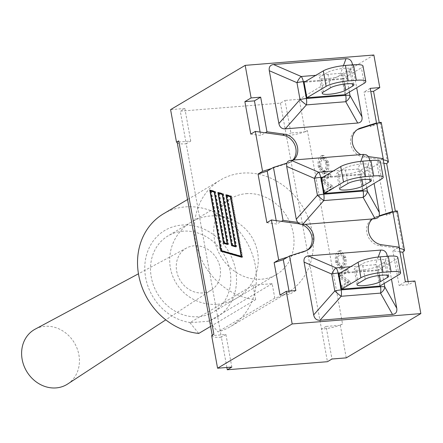 <?xml version="1.0" encoding="UTF-8"?>
<svg xmlns="http://www.w3.org/2000/svg" width="443" height="443" viewBox="0 0 443 443"><rect width="100%" height="100%" fill="white"/><g stroke="black" fill="none" stroke-linecap="round" stroke-linejoin="round"><path stroke-width="0.33" stroke-dasharray="2.21 1.66" d="M343.447 65.636L340.589 73.339A8.434 7.381 20.4 0 1 346.941 78.666A8.434 1.622 169.7 0 0 342.683 78.477A8.434 3.81 -94.6 0 0 340.589 73.339L315.82 75.327M352.528 64.872L356.687 87.753M344.975 94.702L342.162 79.225L304.086 82.287M342.162 79.225L361.394 67.812A16.873 3.251 169.7 0 0 362.989 66.007M349.953 70.564A12.548 2.414 169.7 0 0 351.144 69.219A12.548 2.414 169.7 0 0 341.298 68.621A12.548 2.414 169.7 0 0 327.637 72.359L320.605 76.534A12.548 2.414 169.7 0 0 319.414 77.879A12.548 2.414 169.7 0 0 329.26 78.477A12.548 2.414 169.7 0 0 342.921 74.734L349.953 70.564L352.368 83.849M293.593 160.006A14.852 12.936 -120.7 0 1 291.909 161.23A14.852 12.936 -120.7 0 1 289.556 162.282L286.798 163.162M360.84 161.33L357.983 169.032A8.434 7.381 20.4 0 1 364.334 174.365L369.434 160.61M372.447 218.942A14.852 12.936 -120.7 0 1 374.13 217.718A14.852 12.936 -120.7 0 1 376.484 216.666L379.241 215.785M297.558 222.358L300.548 222.774A14.852 12.936 -120.7 0 1 305.288 224.346M369.922 160.571L374.075 183.446M368.482 156.589L365.492 156.174A14.852 12.936 -120.7 0 1 360.752 154.601M362.368 190.396L359.555 174.924L321.48 177.986M359.555 174.924L378.787 163.511A16.873 3.251 169.7 0 0 380.382 161.701M337.992 172.227A12.548 2.414 169.7 0 0 336.807 173.573A12.548 2.414 169.7 0 0 346.647 174.171A12.548 2.414 169.7 0 0 360.314 170.433L367.347 166.258A12.548 2.414 169.7 0 0 368.532 164.912A12.548 2.414 169.7 0 0 358.692 164.314A12.548 2.414 169.7 0 0 345.025 168.052L337.992 172.227L340.805 187.699M387.309 256.264L391.468 279.145M378.228 257.029L375.371 264.731A8.434 7.381 20.4 0 1 381.722 270.058L386.828 256.303M379.756 286.095L376.943 270.618L338.873 273.68M376.943 270.618L396.175 259.205A16.873 3.251 169.7 0 0 397.77 257.4M384.74 261.957A12.548 2.414 169.7 0 0 385.925 260.606A12.548 2.414 169.7 0 0 376.079 260.013A12.548 2.414 169.7 0 0 362.418 263.751L355.386 267.921A12.548 2.414 169.7 0 0 354.201 269.272A12.548 2.414 169.7 0 0 364.041 269.87A12.548 2.414 169.7 0 0 377.702 266.127L384.74 261.957L387.154 275.241M299.158 223.82A14.852 12.936 -120.7 0 1 301.932 224.584M307.137 250.267A14.852 12.936 -120.7 0 1 306.312 250.804A14.852 12.936 -120.7 0 1 303.964 251.857L287.845 256.984M266.874 222.668L276.831 224.047L281.371 221.356M289.024 291.145L289.595 294.296L280.031 295.06M276.21 220.636L276.831 224.047M292.862 160.067A14.852 12.936 -120.7 0 1 290.215 162.232A14.852 12.936 -120.7 0 1 287.867 163.29L271.747 168.418M250.777 134.096L260.733 135.48L265.274 132.784M260.113 132.069L260.733 135.48M399.924 251.851L392.841 250.865L397.382 248.174L379.895 245.749A14.852 12.936 -120.7 0 1 367.136 233.976A14.852 12.936 -120.7 0 1 372.441 218.72A14.852 12.936 -120.7 0 1 374.789 217.668L379.031 216.322M399.071 247.172L397.382 248.174L399.531 248.473M390.909 212.54L386.368 215.237L396.518 211.737L403.778 251.668M408.125 281.56L408.695 284.711L399.132 285.48L392.841 250.865M386.368 215.237L376.744 162.299L381.285 159.602L383.433 159.901M395.339 211.206L395.544 212.319M383.826 163.279L376.744 162.299M382.979 158.6L381.285 159.602L363.797 157.182A14.852 12.936 -120.7 0 1 351.039 145.404A14.852 12.936 -120.7 0 1 356.344 130.153A14.852 12.936 -120.7 0 1 357.213 129.688M374.811 123.974L370.27 126.665L380.426 123.165L387.68 163.096M370.27 126.665L363.98 92.055L370.785 91.507M379.241 122.633L379.446 123.747M295.83 290.597L289.595 294.296M370.21 88.356L363.98 92.055M405.362 281.781L399.132 285.48M414.93 281.012L408.695 284.711M209.772 190.136L210.707 190.064L210.774 190.429M210.868 190.927L221.744 250.771M241.629 256.885L242.631 257.178L231.534 196.094L226.844 194.737L226.91 195.103M241.695 257.25L242.631 257.178M230.593 196.171L231.534 196.094M225.908 194.815L226.844 194.737M227.004 195.607L236.147 245.926L232.763 244.946L223.46 193.757L218.776 192.4L218.842 192.766M235.538 245.976L236.147 245.926M231.827 245.023L232.763 244.946M222.524 193.835L223.46 193.757M217.84 192.472L218.776 192.4M218.936 193.27L228.079 243.589L224.695 242.609L215.392 191.42L210.707 190.064M227.469 243.639L228.079 243.589M223.759 242.681L224.695 242.609M214.456 191.492L215.392 191.42M211.195 190.905L222.026 250.505L242.149 256.336L231.318 196.731L230.659 196.542M224.413 242.875L215.176 192.057L214.523 191.869M219.263 193.242L228.566 244.431L227.558 244.137M232.481 245.212L223.244 194.394L222.591 194.206M227.331 195.579L236.634 246.768L235.632 246.474M241.535 256.386L242.149 256.336M221.085 250.583L222.026 250.505M230.703 196.781L231.318 196.731M235.698 246.845L236.634 246.768M222.635 194.444L223.244 194.394M227.624 244.503L228.566 244.431M214.567 192.107L215.176 192.057M226.871 367.469L221.367 337.184A16.026 3.084 -10.3 0 1 212.363 336.038A16.026 3.084 -10.3 0 1 212.446 335.572L211.654 335.639M213.88 334.315A16.026 3.084 169.7 0 0 212.446 335.572L225.908 334.493L231.827 367.07M177.211 142.607A16.026 3.084 169.7 0 0 186.215 143.759L180.295 111.182L280.452 103.125L284.993 100.428L290.913 133.005L305.166 131.859L299.246 99.282L284.993 100.428M225.908 334.493L221.367 337.184L197.888 208L186.215 143.759L190.756 141.062L177.294 142.148M210.613 326.408L255.655 299.678A65.586 57.141 59.3 0 1 209.694 272.943A65.586 57.141 -120.7 0 1 197.888 208A65.586 57.141 59.3 0 1 220.398 180.041L187.555 199.527M163.506 213.797A65.586 57.141 -120.7 0 1 246.12 241.042A65.586 57.141 -120.7 0 1 230.449 326.607A65.586 57.141 -120.7 0 1 217.895 331.901L209.057 321.125L207.778 321.286A50.613 44.095 59.3 0 0 223.244 243.905A50.613 44.095 59.3 0 0 148.244 249.941A50.613 44.095 59.3 0 0 190.988 322.637L189.925 322.665L198.763 333.435M280.452 103.125L298.05 199.943A65.586 57.141 -120.7 0 1 309.851 264.886L298.05 199.943A65.586 57.141 59.3 0 0 220.398 180.041M255.655 299.678L253.031 285.22L272.163 283.681L274.787 298.139A65.586 57.141 59.3 0 0 287.341 292.845A65.586 57.141 59.3 0 0 309.851 264.886L327.443 361.704M274.787 298.139L217.895 331.901M190.988 322.637L207.778 321.286M182.887 231.196A44.289 38.585 59.3 0 0 168.058 235.87A44.289 38.585 59.3 0 0 157.475 293.643A44.289 38.585 59.3 0 0 213.26 312.038A44.289 38.585 59.3 0 0 227.691 262.289A44.289 38.585 59.3 0 0 182.887 231.196M246.098 193.685A44.289 38.585 -120.7 0 1 290.907 224.778A44.289 38.585 -120.7 0 1 276.471 274.527A44.289 38.585 -120.7 0 1 220.692 256.132A44.289 38.585 -120.7 0 1 231.268 198.359A44.289 38.585 -120.7 0 1 246.098 193.685M272.163 283.681L209.057 321.125M253.031 285.22L189.925 322.665M326.065 326.436L321.524 329.127A16.026 3.084 -10.3 0 0 339.526 325.35L326.065 326.436L331.984 359.013M190.756 141.062L184.836 108.485L180.295 111.182M342.544 323.966L339.526 325.35A16.026 3.084 169.7 0 0 342.544 323.966L307.392 130.535A16.026 3.084 -10.3 0 1 304.374 131.92A16.026 3.084 169.7 0 1 286.372 135.702L290.913 133.005M307.392 130.535L305.166 131.859M346.243 357.866L340.318 325.289M184.836 108.485L170.583 109.631M373.859 55.01L299.246 99.282M345.856 257.455L341.265 250.738L340.224 251.081C337.538 253.058 336.652 256.824 337.566 262.372L342.112 269.073L343.319 268.663C345.878 266.664 346.725 262.932 345.856 257.455L343.978 257.61C344.848 263.081 344.001 266.819 341.442 268.812L340.235 269.228L335.694 262.527C334.775 256.973 335.661 253.208 338.347 251.231L339.388 250.888L343.978 257.61M328.54 162.171L323.949 155.454L322.908 155.798C320.223 157.774 319.337 161.54 320.25 167.094L324.797 173.789L326.004 173.379C328.562 171.386 329.409 167.648 328.54 162.171L326.663 162.326C327.532 167.797 326.685 171.535 324.126 173.534L322.919 173.944L318.379 167.244C317.459 161.689 318.345 157.924 321.031 155.947L322.072 155.604L326.663 162.326M330.982 176.43L330.561 174.11L322.548 178.867L322.997 181.353L331.043 187.256L324.752 190.988L325.173 193.309L333.186 188.552L332.732 186.066L324.691 180.163L330.982 176.43L329.105 176.58L322.814 180.312L330.855 186.221L331.309 188.707L323.296 193.458L322.875 191.138L329.166 187.406L321.125 181.503L320.671 179.016L328.684 174.26L329.105 176.58M348.298 271.714L347.877 269.394L339.864 274.151L340.313 276.637L348.359 282.54L342.068 286.272L342.489 288.592L350.502 283.836L350.048 281.349L342.007 275.446L348.298 271.714L346.42 271.864L340.13 275.596L348.17 281.499L348.624 283.985L340.612 288.742L340.191 286.422L346.481 282.689L338.441 276.786L337.987 274.3L346 269.543L346.42 271.864M343.065 258.136C343.735 262.073 343.037 264.803 340.977 266.321L339.914 266.692L336.602 262.001C335.827 258.241 336.564 255.484 338.817 253.723L339.792 253.385L343.065 258.136L344.942 257.981C345.612 261.924 344.914 264.654 342.849 266.171L341.786 266.536L338.48 261.846C337.699 258.092 338.435 255.334 340.689 253.573L341.669 253.235L344.942 257.981M325.749 162.852C326.419 166.789 325.721 169.519 323.661 171.037L322.598 171.408L319.287 166.718C318.511 162.958 319.248 160.2 321.502 158.439L322.476 158.101L325.749 162.852L327.626 162.697C328.296 166.64 327.599 169.37 325.533 170.887L324.47 171.253L321.164 166.568C320.383 162.808 321.12 160.05 323.373 158.289L324.354 157.952L327.626 162.697M330.561 174.11L328.684 174.26M324.691 180.163L322.814 180.312M332.732 186.066L330.855 186.221M333.186 188.552L331.309 188.707M325.173 193.309L323.296 193.458M324.752 190.988L322.875 191.138M331.043 187.256L329.166 187.406M322.997 181.353L321.125 181.503M322.548 178.867L320.671 179.016M347.877 269.394L346 269.543M342.007 275.446L340.13 275.596M350.048 281.349L348.17 281.499M350.502 283.836L348.624 283.985M342.489 288.592L340.612 288.742M342.068 286.272L340.191 286.422M348.359 282.54L346.481 282.689M340.313 276.637L338.441 276.786M339.864 274.151L337.987 274.3M202.667 292.934A24.409 21.264 -120.7 0 1 176.674 271.116A24.409 21.264 -120.7 0 1 186.63 247.98A24.409 21.264 -120.7 0 1 216.671 258.518A24.409 21.264 -120.7 0 1 211.527 289.932A24.409 21.264 -120.7 0 1 202.667 292.934M67.696 383.987A31.902 27.793 59.3 0 0 74.418 342.932A31.902 27.793 59.3 0 0 35.163 329.16M305.471 81.468L342.683 78.477L345.568 94.353M349.383 92.089L346.941 78.666L352.047 64.916M364.207 83.29L361.394 67.812M323.412 92.006L320.605 76.534M344.61 84.026L342.921 74.734M330.45 87.83L327.637 72.359M366.771 187.782L364.334 174.365A8.434 1.622 169.7 0 0 360.07 174.171A8.434 3.81 -94.6 0 0 357.983 169.032L333.208 171.026M322.864 177.167L360.07 174.171L362.955 190.047M381.6 178.983L378.787 163.511M362.003 179.725L360.314 170.433M347.838 183.529L345.025 168.052M369.761 179.542L367.347 166.258M384.164 283.481L381.722 270.058A8.434 1.622 169.7 0 0 377.464 269.87A8.434 3.81 -94.6 0 0 375.371 264.731L350.601 266.719M340.252 272.86L377.464 269.87L380.349 285.746M398.988 274.682L396.175 259.205M365.231 279.223L362.418 263.751M358.199 283.398L355.386 267.921M379.391 275.419L377.702 266.127M300.548 222.774L298.975 223.709M305.653 250.854L303.964 251.857M289.556 162.282L287.867 163.29M376.484 216.666L374.789 217.668M365.492 156.174L363.797 157.182M381.584 244.746L379.895 245.749M340.224 251.081L338.347 251.231M343.319 268.663L341.442 268.812M337.566 262.372L335.694 262.527M342.849 266.171L340.977 266.321M338.48 261.846L336.602 262.001M340.689 253.573L338.817 253.723M322.908 155.798L321.031 155.947M326.004 173.379L324.126 173.534M320.25 167.094L318.379 167.244M325.533 170.887L323.661 171.037M321.164 166.568L319.287 166.718M323.373 158.289L321.502 158.439M322.227 93.351L319.414 77.879M353.951 84.691L351.144 69.219M339.62 189.05L336.807 173.573M371.345 180.384L368.532 164.912M388.738 276.083L385.925 260.606M357.008 284.744L354.201 269.272M308.001 249.802L306.312 250.804M358.038 129.151L356.344 130.153M374.13 217.718L372.441 218.72M291.909 161.23L290.215 162.232M212.23 335.296L212.363 336.038M287.341 292.845L230.449 326.607M231.268 198.359L168.058 235.87M276.471 274.527L213.26 312.038M341.265 250.738L339.388 250.888M342.112 269.073L340.235 269.228M339.914 266.692L341.786 266.536M339.792 253.385L341.669 253.235M323.949 155.454L322.072 155.604M324.797 173.789L322.919 173.944M322.598 171.408L324.47 171.253M322.476 158.101L324.354 157.952M217.535 304.258A44.289 44.289 0 0 0 250.439 234.962A44.289 44.289 0 0 0 173.977 241.114A44.289 44.289 0 0 0 217.535 304.258M186.63 247.98L138.454 273.796M211.527 289.932L165.782 319.846"/><path stroke-width="0.66" d="M269.283 70.708L296.971 82.686A8.434 2.985 -66.6 0 1 301.229 76.501A8.434 3.81 85.4 0 1 303.317 81.645A8.434 1.622 169.7 0 0 296.971 82.686L300.038 99.559A8.434 1.622 -10.3 0 1 306.384 98.512A8.434 3.81 85.4 0 1 306.39 104.891A8.434 1.107 -138.6 0 1 300.038 99.559L278.885 123.531L269.283 70.708C268.751 67.009 270.175 64.949 273.541 64.523L346.022 58.692C349.449 58.57 351.565 60.348 352.373 64.025L352.528 64.872M356.687 87.753L361.975 116.847L350.009 95.538A8.434 5.504 150.7 0 1 345.75 101.724A8.434 3.81 -94.6 0 0 345.745 95.35A8.434 1.622 -10.3 0 1 350.009 95.538L349.383 92.089M361.975 116.847C362.507 120.546 361.084 122.611 357.717 123.032L285.237 128.863C281.809 128.985 279.694 127.207 278.885 123.531M323.318 70.88L304.086 82.287L306.899 97.765L344.975 94.702L364.207 83.29A16.873 3.251 -10.3 0 0 365.802 81.479A16.873 3.251 -10.3 0 0 356.327 80.272L348.259 80.919L345.446 65.442A16.873 3.251 169.7 0 0 323.318 70.88L326.131 86.352A16.873 3.251 -10.3 0 1 348.259 80.919M306.899 97.765L326.131 86.352M330.45 87.83A12.548 2.414 -10.3 0 1 344.111 84.092A12.548 2.414 -10.3 0 1 353.951 84.691A12.548 2.414 -10.3 0 1 352.766 86.036L345.734 90.211A12.548 2.414 -10.3 0 1 332.073 93.949A12.548 2.414 -10.3 0 1 322.227 93.351A12.548 2.414 -10.3 0 1 323.412 92.006L330.45 87.83M345.446 65.442L353.514 64.794L356.327 80.272M365.802 81.479L362.989 66.007A16.873 3.251 169.7 0 0 353.514 64.794M293.593 160.006L360.752 154.601A14.852 12.936 -120.7 0 1 352.24 141.826A14.852 12.936 -120.7 0 1 358.038 129.151A14.852 12.936 -120.7 0 1 360.386 128.093L376.5 122.966L370.21 88.356L379.778 87.587L373.859 55.01L245.189 65.359L251.109 97.936L260.678 97.167L266.968 131.781L284.456 134.207A14.852 12.936 -120.7 0 1 296.854 144.844A14.852 12.936 -120.7 0 1 293.593 160.006L289.296 160.571L287.734 161.579L286.798 163.162L273.442 167.41L283.06 220.348L297.558 222.358L296.273 219.23L286.676 166.407L286.798 163.162M360.752 154.601L363.415 154.391L360.84 161.33M286.676 166.407L314.358 178.385A8.434 2.985 -66.6 0 1 318.617 172.2L290.935 160.222M362.955 190.047L363.138 191.044A8.434 1.622 -10.3 0 1 367.397 191.238A8.434 5.504 150.7 0 1 363.138 197.423L375.105 218.731L377.752 217.845L379.241 215.785L392.598 211.538L382.979 158.6L368.482 156.589L369.922 160.571M368.482 156.589L366.3 154.828L363.415 154.391M374.075 183.446L379.363 212.546L379.241 215.785M375.105 218.731L302.624 224.562L323.778 200.59A8.434 1.107 -138.6 0 1 317.426 195.258A8.434 1.622 -10.3 0 1 323.778 194.211A8.434 3.81 85.4 0 1 323.778 200.59L363.138 197.423A8.434 3.81 -94.6 0 0 363.138 191.044L323.778 194.211L320.71 177.338A8.434 1.622 169.7 0 0 314.358 178.385L317.426 195.258L296.273 219.23M297.558 222.358L299.739 224.119L302.624 224.562M362.839 161.141A16.873 3.251 169.7 0 0 340.711 166.574L321.48 177.986L324.293 193.458L362.368 190.396L381.6 178.983A16.873 3.251 -10.3 0 0 383.189 177.178A16.873 3.251 -10.3 0 0 373.715 175.965L365.652 176.613L362.839 161.141L370.902 160.493L373.715 175.965M324.293 193.458L343.524 182.051A16.873 3.251 -10.3 0 1 365.652 176.613M347.838 183.529A12.548 2.414 -10.3 0 1 361.505 179.786A12.548 2.414 -10.3 0 1 371.345 180.384A12.548 2.414 -10.3 0 1 370.16 181.73L363.127 185.905A12.548 2.414 -10.3 0 1 349.461 189.643A12.548 2.414 -10.3 0 1 339.62 189.05A12.548 2.414 -10.3 0 1 340.805 187.699L347.838 183.529M383.189 177.178L380.382 161.701A16.873 3.251 169.7 0 0 370.902 160.493M305.288 224.346A14.852 12.936 -120.7 0 1 313.799 237.127A14.852 12.936 -120.7 0 1 308.001 249.802A14.852 12.936 -120.7 0 1 305.653 250.854L289.539 255.982L295.83 290.597L286.261 291.367L292.181 323.944L420.85 313.589L414.93 281.012L405.362 281.781L399.071 247.172L381.584 244.746A14.852 12.936 -120.7 0 1 369.185 234.103A14.852 12.936 -120.7 0 1 372.447 218.942M391.468 279.145L396.756 308.239C397.288 311.938 395.865 313.998 392.498 314.425L320.018 320.256C316.59 320.378 314.475 318.6 313.666 314.923L304.064 262.101C303.538 258.402 304.956 256.342 308.322 255.916L380.803 250.085C384.231 249.963 386.346 251.74 387.154 255.417L387.309 256.264M304.064 262.101L331.752 274.079A8.434 2.985 -66.6 0 1 336.01 267.893L308.322 255.916M320.018 320.256L341.171 296.284A8.434 1.107 -138.6 0 1 334.819 290.951L313.666 314.923M396.756 308.239L384.79 286.931A8.434 5.504 150.7 0 1 380.531 293.116L392.498 314.425M358.099 262.273L338.873 273.68L341.68 289.157L379.756 286.095L398.988 274.682A16.873 3.251 -10.3 0 0 400.583 272.871A16.873 3.251 -10.3 0 0 391.108 271.664L383.04 272.312L380.227 256.835A16.873 3.251 169.7 0 0 358.099 262.273L360.912 277.744A16.873 3.251 -10.3 0 1 383.04 272.312M380.227 256.835L388.295 256.187L391.108 271.664M400.583 272.871L397.77 257.4A16.873 3.251 169.7 0 0 388.295 256.187M341.68 289.157L360.912 277.744M365.231 279.223A12.548 2.414 -10.3 0 1 378.892 275.485A12.548 2.414 -10.3 0 1 388.738 276.083A12.548 2.414 -10.3 0 1 387.547 277.429L380.515 281.604A12.548 2.414 -10.3 0 1 366.854 285.342A12.548 2.414 -10.3 0 1 357.008 284.744A12.548 2.414 -10.3 0 1 358.199 283.398L365.231 279.223M278.669 259.903L287.845 256.984L283.304 259.681L274.128 262.599L278.669 259.903L271.415 219.972L298.859 223.776A14.852 12.936 -120.7 0 1 299.158 223.82M301.932 224.584A14.852 12.936 -120.7 0 1 311.878 236.651A14.852 12.936 -120.7 0 1 307.137 250.267M271.415 219.972L266.874 222.668L258.036 174.027L262.577 171.336L271.747 168.418L267.207 171.109L276.21 220.636M283.304 259.681L289.024 291.145M286.261 291.367L280.031 295.06L274.128 262.599M267.207 171.109L258.036 174.027M262.577 171.336L255.318 131.405L282.761 135.209A14.852 12.936 -120.7 0 1 294.894 145.138A14.852 12.936 -120.7 0 1 292.862 160.067M255.318 131.405L250.777 134.096L244.879 101.635L254.443 100.866L260.113 132.069M273.442 167.41L271.747 168.418M379.031 216.322L390.909 212.54L392.598 211.538M396.518 211.737L397.354 211.018C397.166 210.741 395.682 211.04 392.886 211.915L390.909 212.54M392.886 211.915L399.531 248.473C402.565 248.933 404.237 249.63 404.542 250.572L402.798 252.25L399.924 251.851M402.798 252.25L408.125 281.56M380.426 123.165L381.257 122.451C381.074 122.168 379.585 122.467 376.788 123.342L383.433 159.901C386.473 160.36 388.14 161.064 388.445 162.005L386.7 163.677L395.339 211.206M386.7 163.677L383.826 163.279M376.788 123.342L358.697 129.101A14.852 12.936 -120.7 0 0 357.213 129.688M370.785 91.507L373.543 91.286L379.241 122.633M376.5 122.966L374.811 123.974M289.539 255.982L287.845 256.984M265.274 132.784L266.968 131.781M260.678 97.167L254.443 100.866M251.109 97.936L244.879 101.635M379.778 87.587L373.543 91.286M281.371 221.356L283.06 220.348M245.189 65.359L170.583 109.631L176.502 142.209L177.294 142.148A16.026 3.084 -10.3 0 1 178.728 140.891L176.502 142.209M178.728 140.891L213.88 334.315L211.654 335.639L217.574 368.216L231.827 367.07L227.287 369.761L327.443 361.704L331.984 359.013L346.243 357.866L420.85 313.589M292.181 323.944L217.574 368.216M220.869 251.22L209.772 190.136L214.456 191.492L223.759 242.681L227.143 243.661L217.84 192.472L222.524 193.835L231.827 245.023L235.211 246.003L225.908 194.815L230.593 196.171L241.695 257.25L220.869 251.22L221.81 251.142L241.629 256.885M210.774 190.429L210.868 190.927M221.744 250.771L221.81 251.142M226.91 195.103L227.004 195.607M235.211 246.003L235.538 245.976M218.842 192.766L218.936 193.27M227.143 243.661L227.469 243.639M214.523 191.869L210.253 190.977L221.085 250.583L241.535 256.386M227.558 244.137L224.479 243.246L224.413 242.875M222.591 194.206L218.327 193.314L227.624 244.503L223.543 243.323L224.479 243.246M235.632 246.474L232.547 245.583L232.481 245.212M230.659 196.542L226.395 195.656L235.698 246.845L231.611 245.66L232.547 245.583M241.208 256.408L230.377 196.808L230.703 196.781M230.377 196.808L226.395 195.656M231.611 245.66L222.308 194.471L222.635 194.444M222.308 194.471L218.327 193.314M223.543 243.323L214.24 192.135L214.567 192.107M214.24 192.135L210.253 190.977M177.294 142.148A16.026 3.084 169.7 0 0 177.211 142.607L212.23 335.296M210.613 326.408L198.763 333.435A65.586 57.141 -120.7 0 1 140.431 282.396A65.586 57.141 -120.7 0 1 163.506 213.797L187.555 199.527M226.871 367.469L227.287 369.761M138.454 273.796L35.163 329.16A31.902 27.793 59.3 0 0 22.15 359.395A31.902 27.793 59.3 0 0 67.696 383.987L165.782 319.846M315.82 75.327L301.229 76.501L273.541 64.523M345.568 94.353L345.745 95.35L306.384 98.512L303.317 81.645L305.471 81.468M346.022 58.692L343.447 65.636M352.047 64.916L352.373 64.025M285.237 128.863L306.39 104.891L345.75 101.724L357.717 123.032M345.734 90.211L344.61 84.026M352.766 86.036L352.368 83.849M333.208 171.026L318.617 172.2A8.434 3.81 85.4 0 1 320.71 177.338L322.864 177.167M369.434 160.61L369.767 159.724M379.363 212.546L367.397 191.238L366.771 187.782M340.711 166.574L343.524 182.051M363.127 185.905L362.003 179.725M370.16 181.73L369.761 179.542M350.601 266.719L336.01 267.893A8.434 3.81 85.4 0 1 338.098 273.038A8.434 1.622 169.7 0 0 331.752 274.079L334.819 290.951A8.434 1.622 -10.3 0 1 341.165 289.905A8.434 3.81 85.4 0 1 341.171 296.284L380.531 293.116A8.434 3.81 -94.6 0 0 380.526 286.743A8.434 1.622 -10.3 0 1 384.79 286.931L384.164 283.481M380.803 250.085L378.228 257.029M386.828 256.303L387.154 255.417M380.349 285.746L380.526 286.743L341.165 289.905L338.098 273.038L340.252 272.86M387.547 277.429L387.154 275.241M380.515 281.604L379.391 275.419M360.386 128.093L358.697 129.101M284.456 134.207L282.761 135.209M404.481 250.251L397.41 211.344M388.384 161.678L381.318 122.772"/></g></svg>
